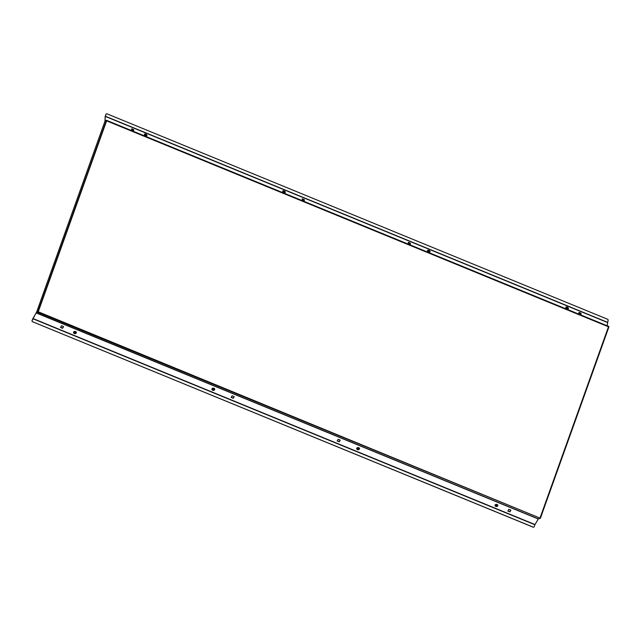 <?xml version="1.0" encoding="UTF-8"?>
<svg xmlns="http://www.w3.org/2000/svg" width="641" height="641" viewBox="0 0 641 641"><rect width="100%" height="100%" fill="white"/><g stroke="black" fill="none" stroke-linecap="round" stroke-linejoin="round"><path stroke-width="0.96" d="M105.028 121.053L105.14 116.598L105.909 114.354A0.857 0.817 -111.7 0 1 106.406 113.858M304.171 200.945L304.243 199.88L302.28 199.079M133.52 130.916L133.592 129.851L131.629 129.041M578.943 312.616L580.906 313.417L580.834 314.483M408.293 242.578L410.256 243.388L410.184 244.453M304.371 199.672L302.296 198.822L302.207 200.144L304.275 200.994L304.243 199.88M133.713 129.642L131.645 128.793L131.557 130.107L133.624 130.956L133.592 129.851M106.366 113.874L106.446 113.842A0.857 0.817 68.3 0 1 107.047 113.85L607.596 319.258A0.857 0.817 68.3 0 1 608.085 320.372L607.139 325.756M105.044 120.82L105.268 116.39L607.364 322.439M578.871 313.681L578.967 312.359L581.034 313.209L580.938 314.523L578.871 313.681M408.221 243.644L408.309 242.33L410.376 243.179L410.288 244.493L408.221 243.644M106.47 120.308L608.621 326.71M540.026 518.409L538.344 518.889L36.249 312.84L38.244 311.79L540.387 518.265L37.651 312.279L106.35 120.564M608.405 326.83L608.758 326.437L608.485 326.798L106.606 120.845L106.398 120.276L104.964 120.78M36.249 312.84L32.803 318.705L534.906 524.755L534.225 526.646A0.857 0.817 68.3 0 1 533.168 527.118L32.539 321.742A0.857 0.817 -111.7 0 1 32.05 320.628L36.176 312.776L37.747 312.015L36.569 312.239L105.116 120.804L106.214 120.516M534.906 524.755L538.344 518.889M337.262 440.832L339.265 441.657L340.163 440.119M507.92 510.869L509.916 511.686L510.821 510.156M63.499 326.581L62.602 328.12L60.599 327.303M234.157 396.619L233.252 398.149L231.257 397.332M340.235 440.151L338.168 439.301L337.182 440.968L339.257 441.817L340.235 440.151M510.885 510.18L508.818 509.331L507.84 511.005L509.907 511.855L510.885 510.18M60.518 327.439L61.504 325.764L63.571 326.614L62.586 328.28L60.518 327.439M231.177 397.468L232.154 395.793L234.221 396.643L233.244 398.317L231.177 397.468M32.05 320.628L32.803 318.705M533.729 527.142A0.857 0.817 -111.7 0 1 533.088 527.15L32.539 321.742M32.13 320.596A0.857 0.817 68.3 0 0 32.619 321.71M106.438 120.284L608.766 326.429L608.509 326.79M540.115 517.744L608.485 326.798L608.934 326.83L540.419 518.176M608.662 326.694L540.419 518.224M38.164 311.814L36.569 312.239M106.446 113.842A0.857 0.817 68.3 0 0 105.989 114.322L105.268 116.39M76.391 332.591A1.434 1.17 -176.1 0 0 73.539 332.567A1.434 1.17 -176.1 0 0 76.391 332.591L76.391 332.559A1.434 1.17 -176.1 0 0 73.539 332.383M75.39 333L75.277 331.95L74.22 332.535L75.39 333L75.606 332.342M74.34 332.318L75.414 332.671M359.521 448.748L359.521 448.78A1.434 1.17 -176.1 0 0 356.668 448.556A1.434 1.17 -176.1 0 0 359.521 448.78A1.434 1.17 -176.1 0 0 356.66 448.588L356.668 448.556M358.311 449.269L358.591 448.243L357.366 448.532L358.311 449.269L358.728 448.596M357.478 448.436L358.335 448.94M214.727 389.359L214.727 389.327A1.434 1.17 -176.1 0 0 211.867 389.183A1.434 1.17 -176.1 0 0 214.727 389.343A1.434 1.17 -176.1 0 0 211.867 389.167L211.867 389.135M213.637 389.808L213.693 388.758L212.556 389.223L213.637 389.808L213.934 389.135M212.676 389.055L213.661 389.48M497.857 505.517L497.849 505.549A1.434 1.17 -176.1 0 0 494.996 505.34A1.434 1.17 -176.1 0 0 497.849 505.549A1.434 1.17 -176.1 0 0 494.996 505.356L494.996 505.324M496.487 506.061L497.031 505.116L495.749 505.18L496.487 506.061L497.063 505.428M495.805 505.148L496.503 505.733M282.769 191.034A1.434 0.761 30.4 0 0 282.761 191.058A1.434 0.761 30.4 0 0 282.793 191.635A1.434 0.761 30.4 0 0 284.708 192.757A1.434 0.761 30.4 0 0 285.157 192.596A1.434 0.761 30.4 0 0 285.229 192.508A1.434 0.761 30.4 0 0 285.237 192.484L285.253 192.46A1.434 0.761 30.4 0 0 284.492 191.138A1.434 0.761 30.4 0 0 282.849 190.93A1.434 0.761 30.4 0 0 282.785 191.018A1.434 0.761 30.4 0 0 283.546 192.348A1.434 0.761 30.4 0 0 285.189 192.548A1.434 0.761 30.4 0 0 285.253 192.46M284.067 192.196L284.572 191.707L283.41 191.322L284.067 192.196M284.332 192.18L283.458 191.715M283.723 191.699L283.963 191.282M284.332 192.124L284.572 191.707M565.915 307.207L565.891 307.247A1.434 0.761 30.4 0 0 565.891 307.247A1.434 0.761 30.4 0 0 565.827 307.44A1.434 0.761 30.4 0 0 565.923 307.824A1.434 0.761 30.4 0 0 567.838 308.946A1.434 0.761 30.4 0 0 568.359 308.698A1.434 0.761 30.4 0 0 568.367 308.674L568.383 308.658A1.434 0.761 30.4 0 0 568.439 308.457A1.434 0.761 30.4 0 0 567.373 307.183A1.434 0.761 30.4 0 0 565.915 307.207A1.434 0.761 30.4 0 0 565.851 307.4A1.434 0.761 30.4 0 0 566.924 308.674A1.434 0.761 30.4 0 0 568.383 308.658M567.461 308.441L567.509 307.696L566.476 307.656L567.461 308.441L566.588 307.84L566.836 307.424M567.261 308.113L567.509 307.696M427.571 250.455A1.434 0.761 30.4 0 0 427.555 250.479A1.434 0.761 30.4 0 0 427.539 250.503A1.434 0.761 30.4 0 0 427.587 251.056A1.434 0.761 30.4 0 0 429.502 252.177A1.434 0.761 30.4 0 0 430.023 251.929A1.434 0.761 30.4 0 0 430.039 251.905L430.047 251.889A1.434 0.761 30.4 0 0 430.063 251.865A1.434 0.761 30.4 0 0 429.182 250.487A1.434 0.761 30.4 0 0 427.579 250.439A1.434 0.761 30.4 0 0 427.563 250.463A1.434 0.761 30.4 0 0 428.452 251.833A1.434 0.761 30.4 0 0 430.047 251.889M428.981 251.649L429.294 251.032L428.164 250.799L428.981 251.649M429.101 251.617L428.276 251.12M428.396 251.088L428.645 250.671M429.045 251.456L429.294 251.032M144.441 134.265A1.434 0.761 30.4 0 0 144.425 134.29A1.434 0.761 30.4 0 0 144.457 134.866A1.434 0.761 30.4 0 0 146.372 135.988A1.434 0.761 30.4 0 0 146.749 135.884A1.434 0.761 30.4 0 0 146.893 135.74A1.434 0.761 30.4 0 0 146.909 135.716L146.917 135.7A1.434 0.761 30.4 0 0 146.236 134.418A1.434 0.761 30.4 0 0 144.602 134.097A1.434 0.761 30.4 0 0 144.449 134.249A1.434 0.761 30.4 0 0 145.138 135.523A1.434 0.761 30.4 0 0 146.773 135.844A1.434 0.761 30.4 0 0 146.917 135.7M145.651 135.395L146.284 135.003L145.122 134.514L145.651 135.395M146.284 135.003L146.044 135.419L145.09 134.947M145.475 134.963L145.723 134.546M32.899 318.513L534.995 524.554M36.16 312.936L538.264 518.986M106.606 120.845L38.244 311.79M607.404 322.263L105.308 116.213"/></g></svg>

